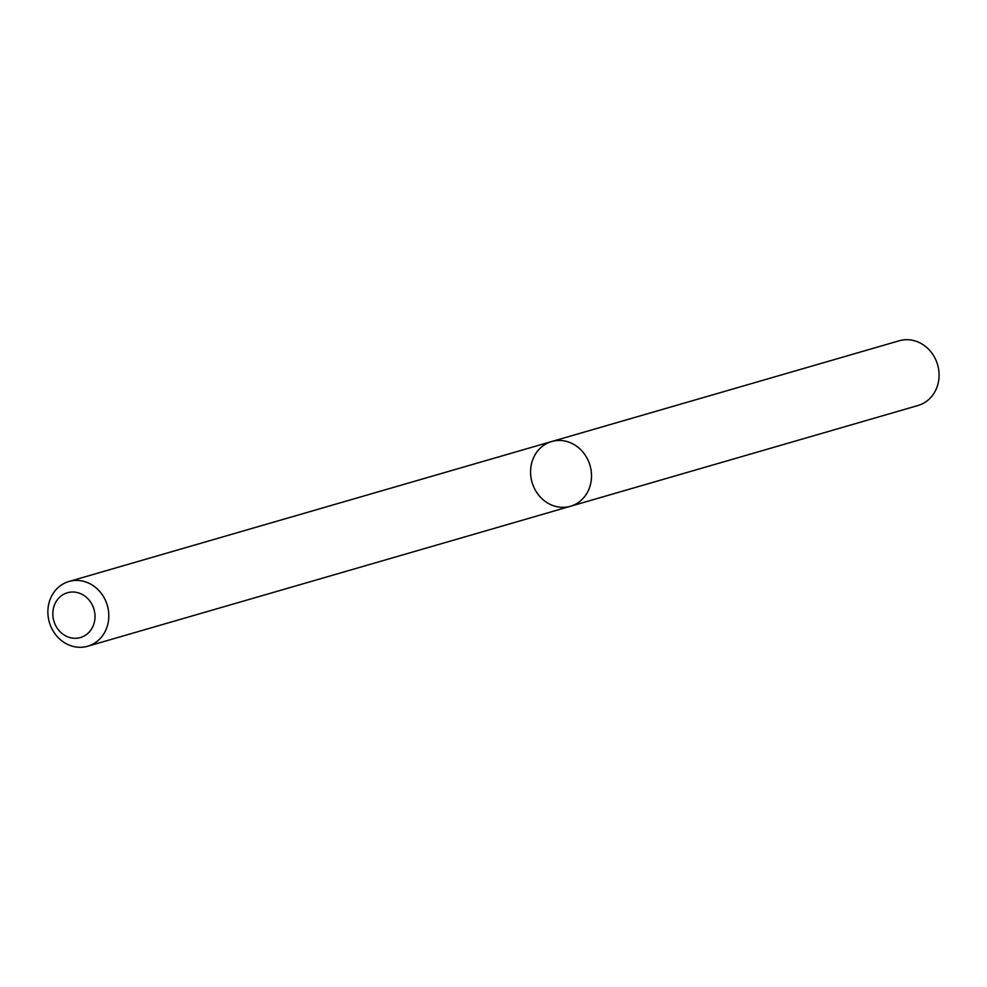 <?xml version="1.0" encoding="UTF-8"?>
<svg xmlns="http://www.w3.org/2000/svg" width="987" height="987" viewBox="0 0 987 987"><rect width="100%" height="100%" fill="white"/><g stroke="black" fill="none" stroke-linecap="round" stroke-linejoin="round"><path stroke-width="1.48" d="M590.09 465.679A33.706 30.19 73.8 0 1 570.424 506.282A33.706 30.19 73.8 0 1 532.055 482.31A33.706 30.19 73.8 0 1 551.659 441.534A33.706 30.19 73.8 0 1 590.09 465.679A33.706 30.19 73.8 0 1 570.424 506.282L917.996 405.509A33.706 30.19 73.8 0 0 937.65 364.906A33.706 30.19 73.8 0 0 899.219 340.774L551.659 441.534A33.706 30.19 73.8 0 1 590.09 465.679M107.386 605.623A33.706 30.19 73.8 0 1 87.732 646.226A33.706 30.19 73.8 0 1 49.35 622.266A33.706 30.19 73.8 0 1 68.954 581.491A33.706 30.19 73.8 0 1 107.386 605.623M94.024 609.448A23.33 20.9 73.8 0 1 69.398 637.429A23.33 20.9 73.8 0 1 58.332 598.566A23.33 20.9 73.8 0 1 94.024 609.448M87.732 646.226L570.424 506.282M68.954 581.491L551.659 441.534"/></g></svg>
